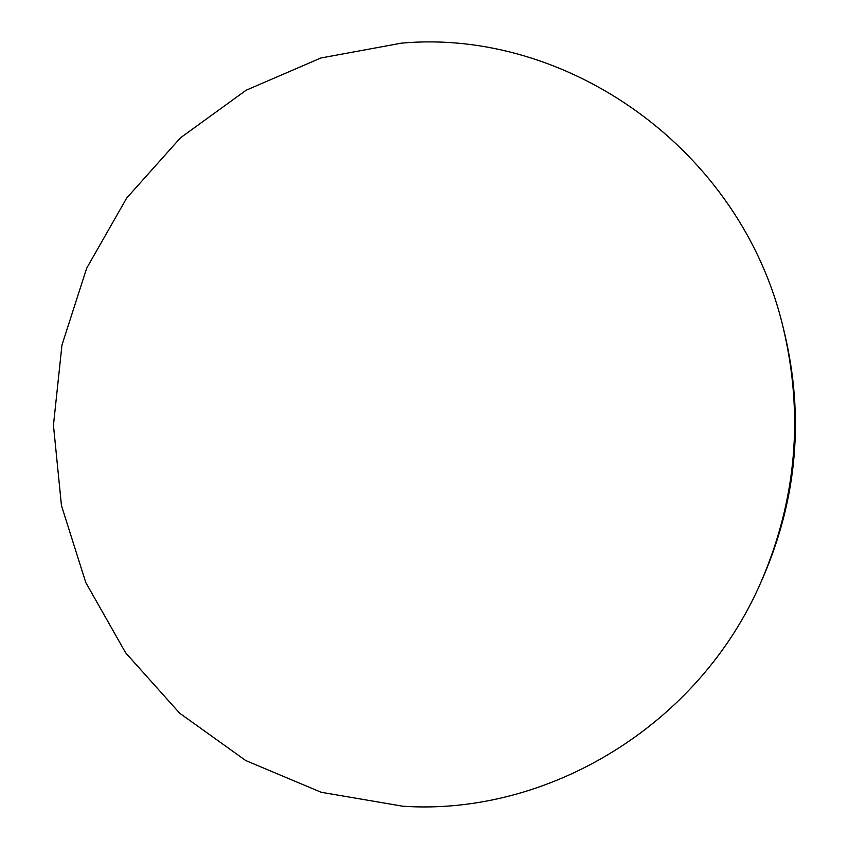 <?xml version="1.0" encoding="UTF-8"?>
<svg xmlns="http://www.w3.org/2000/svg" width="849" height="849" viewBox="0 0 849 849"><rect width="100%" height="100%" fill="white"/><g stroke="black" fill="none" stroke-linecap="round" stroke-linejoin="round"><path stroke-width="1.27" d="M401.556 43.129L320.869 57.997L246.114 90.238L180.508 137.782L126.681 198.072L86.683 268.199L61.966 345.023L53.445 425.264L61.457 505.558L85.781 582.531L125.641 652.817L179.627 713.171L245.722 760.545L321.23 792.287L402.808 806.221C546.745 816.016 698.504 726.5 761.086 581.862C796.468 499.647 803.854 414.991 783.245 327.894C741.188 148.84 566.899 28.197 401.556 43.129M761.086 581.862L763.124 577.267C797.19 498.119 804.3 416.626 784.455 332.776L783.245 327.894"/></g></svg>
